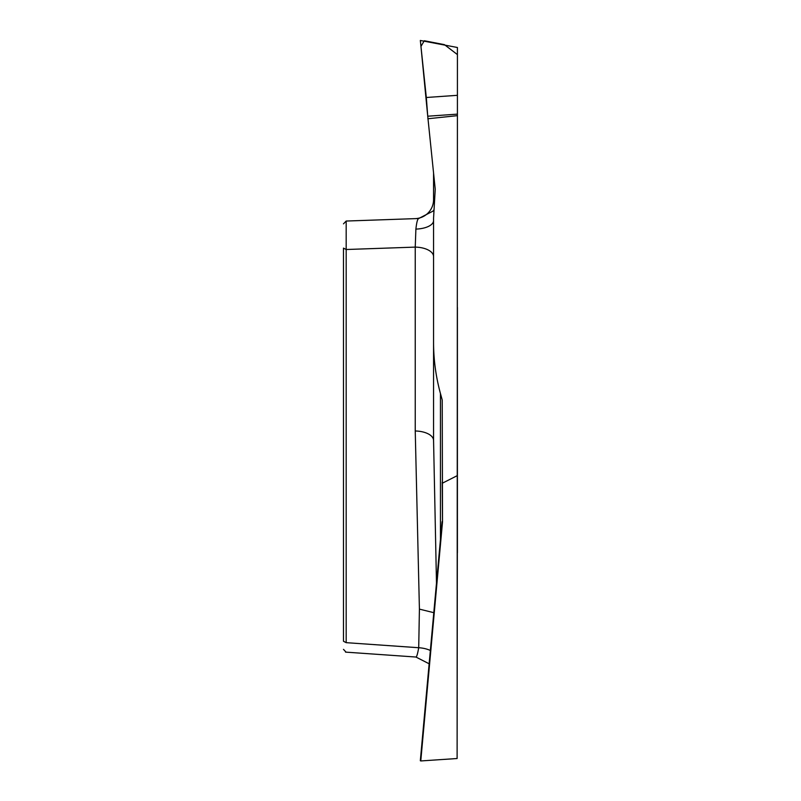 <?xml version="1.0" encoding="UTF-8"?>
<svg xmlns="http://www.w3.org/2000/svg" width="801" height="801" viewBox="0 0 801 801"><rect width="100%" height="100%" fill="white"/><g stroke="black" fill="none" stroke-linecap="round" stroke-linejoin="round"><path stroke-width="1.2" d="M457.411 307.394L457.411 552.76M457.411 95.319L457.411 47.489L420.335 40.471L426.312 97.492L457.411 95.319L457.411 114.132L427.734 116.215L435.233 189.266L433.561 218.112L433.561 342.377C433.581 359.729 435.884 376.78 440.45 393.521L442.222 400.009L442.522 521.872L420.775 760.95L457.111 758.517L457.411 114.132M457.111 758.517L457.411 474.763M457.411 115.654L427.824 118.758M457.111 475.724L442.673 483.043M418.713 218.513L346.182 221.046L343.479 223.849L346.182 221.046L346.182 642.662C346.052 655.208 346.052 655.208 346.182 642.662L418.713 647.729L419.414 609.12L415.238 430.988L415.238 247.108L415.889 229.096C416.63 222.378 417.571 218.853 418.713 218.513L433.021 211.114L433.762 210.052M346.182 642.662L343.479 641.261C343.479 650.953 343.479 650.953 343.479 641.261L343.479 248.12L346.182 249.511L415.238 247.108A18.994 9.492 0 0 1 433.561 256.59L433.561 440.48L436.485 583.148M433.561 440.48A18.994 9.492 0 0 0 415.238 430.988M434.332 201.762L433.561 199.659L433.561 173.376M433.561 199.659A18.994 18.994 0 0 1 415.238 218.633M427.734 116.215L420.956 46.418L424.29 40.741L444.445 44.656L457.421 54.598L457.411 114.132L427.734 116.215L426.382 98.163M420.775 760.95L442.222 521.821M442.522 521.872L442.222 482.082M415.889 657C416.63 657.221 417.571 654.127 418.713 647.729A18.994 9.512 3.2 0 1 430.357 650.482M440.45 393.521L440.45 539.544M415.889 229.096A18.994 8.501 180 0 0 433.561 220.615M433.792 612.675L419.414 609.12M416.009 657.04L345.521 652.114M346.082 652.154L343.479 649.361M415.919 657.03L429.146 663.789M442.072 521.691L420.325 760.74"/></g></svg>
